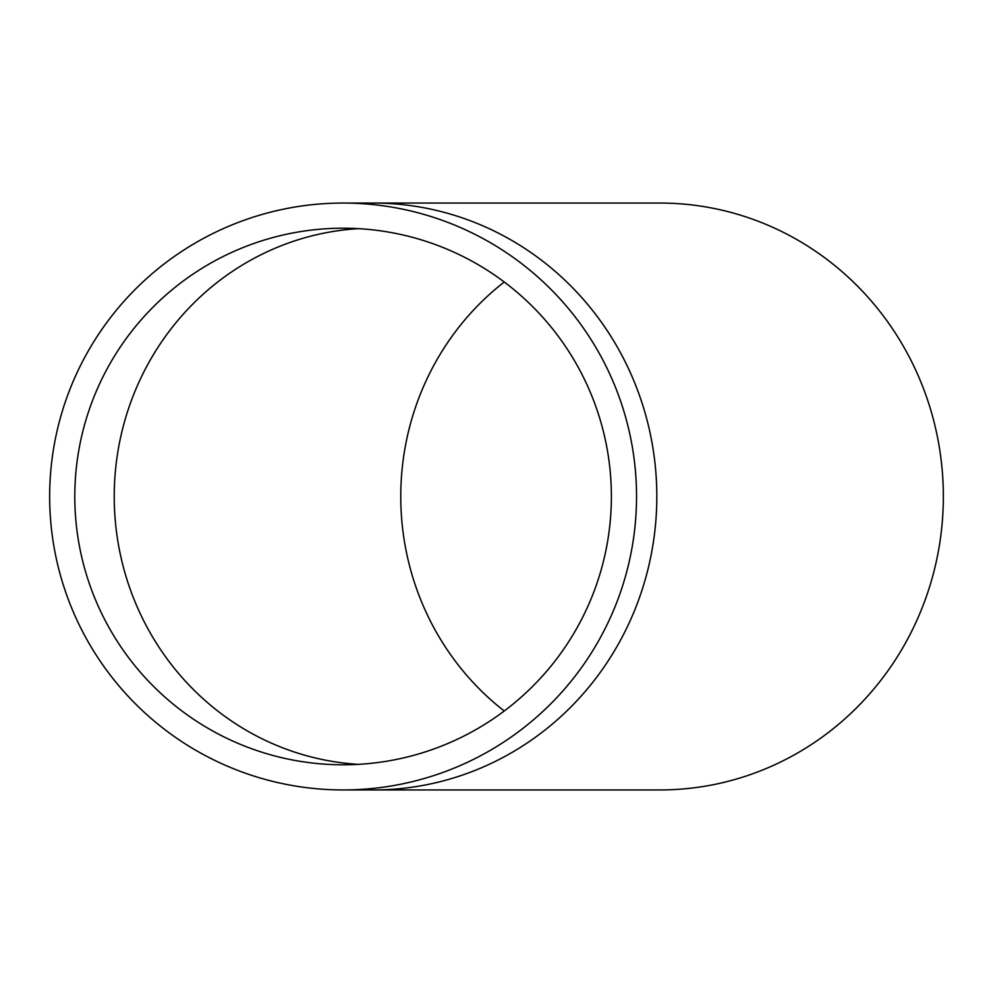 <?xml version="1.0" encoding="UTF-8"?>
<svg xmlns="http://www.w3.org/2000/svg" width="993" height="993" viewBox="0 0 993 993"><rect width="100%" height="100%" fill="white"/><g stroke="black" fill="none" stroke-linecap="round" stroke-linejoin="round"><path stroke-width="1.49" d="M504.245 282A268.296 259.148 -90 0 0 400.762 496.5A268.296 259.148 -90 0 0 504.245 711M74.798 496.5A268.296 268.296 0 0 1 477.236 264.15A268.296 268.296 0 0 1 477.236 728.85A268.296 268.296 0 0 1 74.798 496.5M373.38 203.056A293.444 283.439 -90 0 1 656.82 496.5A293.444 283.439 -90 0 1 373.38 789.944L659.911 789.944A293.444 283.439 -90 0 0 943.35 496.5A293.444 283.439 -90 0 0 659.911 203.056L343.094 203.056M49.65 496.5A293.444 293.444 0 0 1 489.81 242.366A293.444 293.444 0 0 1 489.81 750.634A293.444 293.444 0 0 1 49.65 496.5M358.498 228.651A268.296 259.148 -90 0 0 114.232 496.5A268.296 259.148 -90 0 0 358.498 764.349M373.38 789.944L343.094 789.944"/></g></svg>
